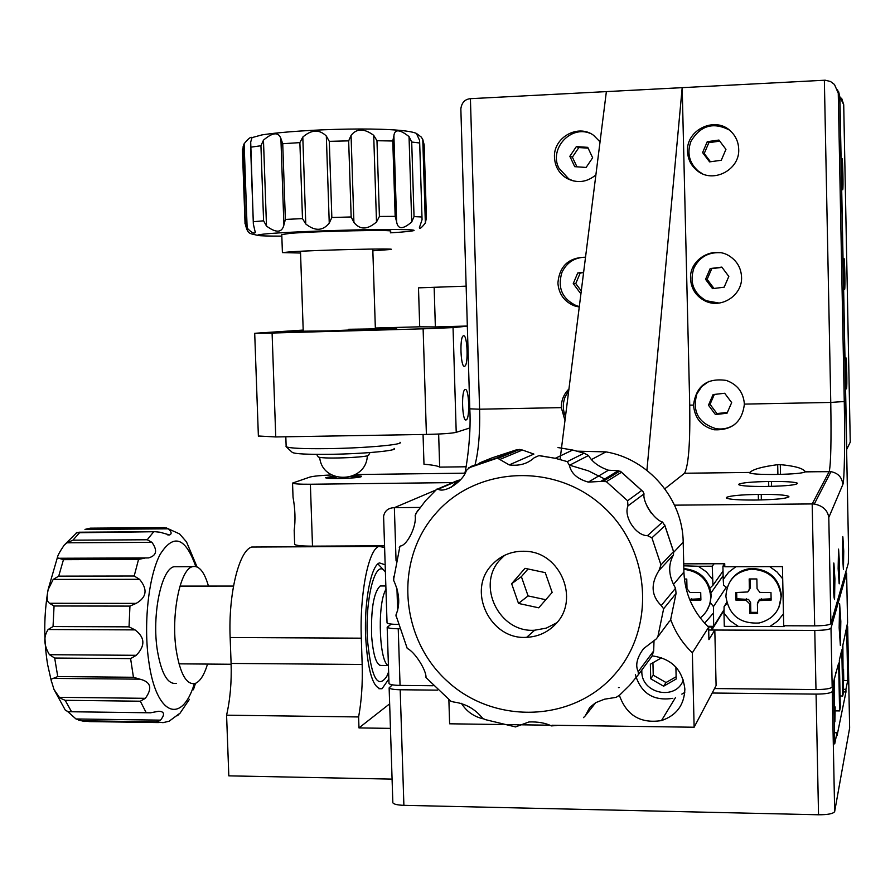 <?xml version="1.0" encoding="UTF-8"?>
<svg xmlns="http://www.w3.org/2000/svg" width="895" height="895" viewBox="0 0 895 895"><rect width="100%" height="100%" fill="white"/><g stroke="black" fill="none" stroke-linecap="round" stroke-linejoin="round"><path stroke-width="1.34" d="M849.635 727.78L847.666 626.612L846.726 630.561L845.73 630.561M847.666 626.612L846.849 625.874M846.726 630.561L847.71 680.603L843.761 680.569L843.537 669.326L843.761 680.569M847.71 680.603L845.909 689.34L843.303 689.318M845.909 689.34L845.965 691.958L843.347 691.924M845.965 691.958L837.06 735.645L837.004 732.759L834.487 732.725M837.004 732.759L834.711 743.935L833.558 686.073L832.395 686.062M392.346 684.82L389.135 687.897C390.209 689.005 393.889 689.62 400.188 689.754L403.891 805.332C397.604 805.108 393.923 804.269 392.849 802.837L392.827 802.133M816.072 694.106C825.537 694.039 830.929 693.166 832.26 691.499L834.666 811.564C833.346 813.7 827.964 814.774 818.533 814.774L816.072 694.106L712.174 693.021M437.521 690.146L400.188 689.754M833.558 686.073L832.26 691.499M818.533 814.774L403.891 805.332M834.666 811.564L849.646 727.982M842.038 158.527L841.949 158.594C841.278 159.679 841.949 189.941 842.642 189.818L842.732 189.751C843.403 188.632 842.743 158.762 842.038 158.527M843.985 258.465L843.918 258.543C843.224 259.639 843.884 290.506 844.589 289.577L844.634 289.499C845.327 288.369 844.679 257.905 843.985 258.465M845.909 357.843L845.876 357.911C845.171 359.018 845.82 390.544 846.513 388.788L846.536 388.732C847.241 387.591 846.614 356.467 845.909 357.843M841.624 98.204L843.716 104.715L839.89 96.928L838.593 91.614M846.636 451.147L846.748 449.29L850.25 442.164L843.716 104.715M846.748 449.29L839.89 96.928M842.475 555.09L843.414 569.634L843.739 551.107L842.788 536.541L842.475 555.09M838.145 568.683L839.174 583.842L839.544 564.297L838.514 549.127L838.145 568.683M833.379 583.685L834.498 599.505L834.923 578.83L833.804 563L833.379 583.685M687.528 151.412C687.886 159.321 691.108 165.732 697.194 170.654C712.867 183.956 740.064 169.938 738.699 149.073C738.431 142.07 735.813 136.163 730.835 131.33C715.642 115.712 685.984 129.585 687.528 151.412M600.042 141.857L593.586 135.313C577.901 123.51 553.099 137.673 554.486 157.464C555.012 166.615 559.106 173.574 566.759 178.34C577.051 183.542 586.762 182.401 595.88 174.939M690.537 278.692C691.164 288.749 695.941 296.133 704.857 300.821C720.99 309.301 742.637 295.372 741.552 277.036C741.082 268.086 737.122 261.139 729.66 256.194C713.494 245.252 689.262 259.281 690.537 278.692M585.52 257.212C568.694 257.48 559.487 266.072 557.909 282.977C558.76 294.03 564.253 301.649 574.389 305.844L579.255 307.03M693.524 405.088C694.677 418.256 701.546 426.49 714.143 429.79C732.144 430.495 742.224 421.937 744.383 404.104C743.443 392.368 737.424 384.47 726.293 380.42C706.994 377.724 696.064 385.946 693.524 405.088L689.732 405.155L682.191 87.632L646.906 470.334M568.929 389.012C563.794 394.124 561.255 400.333 561.31 407.628L564.98 420.46M749.697 472.549L749.73 472.918C752.035 474.026 760.213 474.54 774.264 474.462L776.938 474.428C793.294 474.093 802.725 473.242 805.209 471.878L805.142 471.452C802.703 468.197 794.424 465.926 780.306 464.639L777.688 464.673C762.361 466.675 753.064 469.26 749.82 472.437L684.563 473.242C688.557 465.545 690.28 442.857 689.732 405.155M738.744 484.262L738.778 484.698C741.261 485.94 749.887 486.522 764.654 486.466L767.496 486.432C786.951 486.007 796.953 484.933 797.501 483.233C794.872 481.98 786.179 481.387 771.412 481.465L768.637 481.488C751.789 481.823 741.821 482.741 738.744 484.262M726.36 497.486L726.404 498.023C729.101 499.41 738.23 500.081 753.78 500.048L756.801 500.025C777.688 499.567 788.372 498.358 788.853 496.412C786 495.002 776.793 494.331 761.242 494.376L758.3 494.409C740.378 494.745 729.727 495.763 726.36 497.486M664.84 488.782L684.429 473.354M837.563 89.836L839.745 96.615L848.549 549.161L848.337 563.123L830.907 623.614C829.564 625.012 824.161 625.762 814.674 625.874L812.19 503.93L674.539 505.16M398.085 624.419C391.775 624.341 388.094 623.837 387.043 622.92L387.02 622.461M839.745 96.615L834.476 84.499L830.504 81.501L825.201 80.203L470.412 98.685C464.908 99.222 461.719 102.612 460.847 108.843L460.914 111.17M560.069 459.482L606.374 91.592M420.135 507.431L394.359 507.666L396.06 560.841M814.674 625.874L783.696 625.762L782.443 566.602L724.793 566.759L724.726 563.738L683.713 563.85M805.209 471.878L829.195 471.575L812.19 503.93L814.293 504.03C822.829 505.731 827.662 510.228 828.792 517.489L830.907 623.614M383.686 519.055L383.597 516.348C384.693 510.788 388.285 507.89 394.359 507.666L435.887 490.024M840.819 621.421L840.36 645.407L839.163 627.742L839.622 603.733L840.819 621.421M830.996 628.145L832.171 686.98C830.84 688.635 825.447 689.497 815.983 689.564L814.774 630.427C824.25 630.326 829.654 629.565 830.996 628.145L846.625 573.169L845.641 572.487M832.171 686.98L838.649 663.106L839.588 710.921L840.293 707.576L839.353 660.13L841.803 649.815L842.721 695.997L843.37 692.887L842.463 647.051L847.587 622.808L846.625 573.169M399.338 628.782L398.241 628.782C391.932 628.693 388.24 628.189 387.177 627.261L391.294 624.072M398.241 628.782L400.054 685.402L433.035 685.738M618.467 687.595L619.139 687.595M714.523 688.557L815.983 689.564M400.054 685.402C393.744 685.279 390.063 684.664 389.001 683.579L388.978 683.03M814.774 630.427L711.771 630.024L724.044 610.334M711.771 630.024L712.129 626.321M711.693 627.015L708.359 627.003M840.058 695.963L842.721 695.997M835.259 710.865L839.588 710.921M835.673 672.413L836.422 672.413M388.855 678.992L382.02 688.747C373.148 689.329 367.666 671.574 365.574 635.495C364.231 600.635 371.156 565.595 379.446 562.899L385.163 564.823M256.72 547.013L251.719 547.035C239.066 550.391 228.259 593.967 230.149 637.52L231.1 663.43L362.173 664.459L361.311 638.18C359.6 594 368.393 549.81 378.82 546.42L384.593 547.427M362.173 664.459C362.732 683.366 361.546 700.863 358.615 716.951L226.58 715.183L228.818 775.853L392.088 779.12M226.58 715.183C230.194 699.331 231.693 682.079 231.1 663.43M358.615 716.951L358.973 727.915L390.444 728.373M358.973 727.915L389.649 703.85M461.384 703.313C466.642 711.592 474.003 716.772 483.434 718.875M619.385 695.348C626.556 715.396 640.585 723.809 661.472 720.576C676.463 715.508 684.261 705.025 684.865 689.139C682.561 669.762 671.686 658.675 652.242 655.878M681.822 694.117L684.776 692.45M673.454 584.457L683.914 572.05C684.776 593.53 693.021 611.934 708.627 627.261L708.918 639.623L714.814 630.035L708.695 630.013M714.814 630.035L716.101 685.57L694.128 727.232L552.002 725.241M647.119 506.604L651.291 513.171M502.151 724.536L449.614 723.798L448.876 699.745M549.295 725.196L520.051 724.793M518.876 724.771L504.075 724.57M708.627 627.261L692.361 652.791L694.128 727.232M692.361 652.791C682.505 643.315 675.277 632.217 670.691 619.508M683.914 572.05L683.198 542.202C682.818 498.974 648.372 458.934 605.96 451.885L577.432 451.181M834.89 721.817L835.18 706.972L834.89 721.817M784.009 625.773L784.02 626.578L769.879 626.534L777.587 621.141L783.438 613.836M769.879 626.534L724.29 626.366L723.988 613.187L730.208 620.794L738.308 626.422M723.988 613.187L724.089 606.609L727.031 603.465M782.7 578.819L776.972 571.905L769.666 566.636M735.88 566.725L728.664 572.207L723.216 579.412L722.914 566.188L724.782 566.177M726.74 602.413L724.089 606.609M727.087 587.769L723.596 585.252L723.216 579.412M724.693 563.738L722.914 566.188M784.367 625.773L784.02 626.578M710.127 602.301L713.449 606.597L713.651 626.332L707.643 626.31M704.634 623.177L713.349 613.164M712.565 579.423L706.356 571.838L698.29 566.255L712.252 566.211L712.957 585.263L709.992 588.093M683.758 565.819L698.29 566.255M714.12 563.76L712.252 566.211M726.315 587.198L713.449 606.597M724.055 609.674L713.651 626.332M723.026 571.099L712.957 585.263M723.126 575.63L711.033 592.915M327.167 478.143L336.766 477.057M351.209 476.599L360.07 477.024M466.105 419.945L466.239 419.889C470.132 418.659 469.081 387.859 465.199 389.493L465.02 389.549C461.104 390.757 462.223 421.937 466.105 419.945M464.505 366.301L464.706 366.234C468.555 364.992 467.436 334.573 463.588 335.759L463.33 335.838C459.459 337.057 460.656 367.845 464.505 366.301M375.352 328.308L396.395 328.197C401.24 328.566 361.334 330.333 324.046 331.351L282.16 331.978L303.215 330.602M423.055 434.489L423.984 464.248C432.71 464.975 437.946 465.937 439.669 467.123L438.651 434.041M466.138 286.154L418.491 287.854L419.71 326.809L375.341 328.017M439.669 467.123L466.06 466.776M467.324 326.026L435.362 326.932L434.142 287.194M456.215 432.341C451.572 433.381 441.638 434.075 426.4 434.433L423.122 328.823L453.049 327.604L456.215 432.341L469.853 427.955M303.192 330.076L254.706 333.298L272.091 333.041L275.749 436.95L426.4 434.433M275.749 436.95L258.375 435.999M423.122 328.823L272.091 333.041M467.335 326.183L453.049 327.604M435.362 326.932L419.71 326.809M353.95 475.446L361.569 476.241L361.065 476.755C357.139 478.433 326.395 479.261 325.623 477.729L333.958 476.084M355.606 474.54L464.751 473.175M331.631 474.943C320.712 475.413 313.44 476.129 309.838 477.091L292.542 483.087C294.063 483.926 300.015 484.307 310.375 484.24L312.5 546.151C302.152 546.129 296.211 545.558 294.668 544.44L294.656 543.947M452.725 482.595L310.375 484.24M384.548 545.793L312.5 546.151M294.321 534.237L294.186 530.355C295.551 520.084 295.171 509.031 293.034 497.206L292.866 492.474M303.215 330.714L288.727 331.821L325.69 331.217L390.589 328.443L375.352 328.42M394.091 448.373C399.427 450.509 363.571 453.899 329.841 454.313C307.455 454.548 294.936 453.91 292.285 452.411L286.165 446.739C289.633 448.283 303.573 448.91 328.006 448.63C365.194 448.149 404.909 444.558 400.02 442.264M303.237 331.184L329.763 330.87L375.374 328.879L348.58 329.282M286.143 446.079L286.042 446.639M385.387 571.972L384.637 571.055C375.173 558.569 364.556 600.433 367.599 641.323C371.369 677.862 377.768 689.553 386.797 676.363L388.62 671.876M381.829 665.444C376.75 666.115 373.372 656.505 371.671 636.625C370.832 609.115 373.685 592.233 380.207 585.979L382.243 585.979M369.993 452.579L368.639 455.04C369.053 455.98 362.844 456.83 350.012 457.58C332.47 458.329 321.909 458.15 318.34 457.043L318.262 456.931M518.507 603.431L538.734 607.817L552.148 592.423L545.256 572.643L524.985 568.325L511.649 583.73L518.507 603.431L528.084 595.913L545.782 599.728M528.039 568.974L521.382 576.66L528.084 595.913M521.382 576.66L511.649 583.73M385.946 589.223L385.018 591.192C377.108 608.141 379.659 663.206 388.408 665.455M496.938 457.882L516.907 449.682L522.423 450.028L499.79 459.459L496.938 457.882L470.859 466.463L466.351 470.457C463.319 481.331 445.039 493.458 438.069 489.218L436.469 489.487M638.213 671.697L653.686 650.933L651.907 656.359L638.348 674.707L638.213 671.697C635.137 665.332 636.916 657.657 643.55 648.651L656.315 638.896L669.27 621.454M638.348 674.707L629.543 685.402L619.676 695.068L616.163 697.339L604.505 699.196L595.757 702.642L589.783 707.408L585.229 715.899L595.678 702.687M533.879 454.067L522.423 450.028M538.443 455.835L534.259 457.714C527.636 463.778 519.29 466.172 509.221 464.908L499.79 459.459M569.399 465.322L567.285 461.619L584.133 453.183L588.496 455.51L569.399 465.322C571.155 473.444 577.454 479.038 588.317 482.114L600.769 481.42L618.255 470.725L608.443 470.211C598.956 466.921 592.311 462.021 588.496 455.51M618.255 470.725L621.454 472.28L606.374 481.667L600.769 481.42M627.966 505.888L627.585 500.752L641.704 490.449L642.968 491.534L644.031 493.872L627.966 505.888C623.345 516.628 635.965 535.836 647.488 535.657L662.535 522.042C654.133 519.861 642.42 501.972 644.031 493.872M662.535 522.042L664.907 525.779L651.918 537.828L647.488 535.657M659.067 570.35L660.946 564.89L673.521 551.577L673.499 554.889L659.067 570.35C650.486 583.92 651.202 595.656 661.226 605.568L675.535 588.239C668.509 576.056 667.827 564.946 673.499 554.889M675.535 588.239L676.072 593.419L663.631 608.757L661.226 605.568M653.686 650.933L654.01 640.798M491.747 565.047C466.597 590.913 490.337 640.193 526.663 637.318C538.298 636.737 548.064 632.206 555.974 623.737C579.759 599.616 560.695 552.875 526.495 551.354C512.645 550.481 501.055 555.034 491.747 565.047M504.635 555.303L500.439 559.386C475.76 584.759 499.041 633.067 534.673 630.214L546.319 628.111L556.813 622.763M417.752 510.351L415.157 515.509C416.869 525.701 407.303 545.447 400.356 546.039L399.271 547.606M393.811 576.212L393.722 580.519C399.494 593.161 400.266 604.561 396.037 614.753L396.161 616.588M395.926 615.223L407.247 648.472C414.385 651.359 426.535 670.187 425.998 677.582L450.879 701.232L453.608 702.004C465.389 703.515 475.066 708.941 482.618 718.293L485.37 719.625L515.017 726.785M515.43 726.941L528.945 721.963C537.873 721.638 545.368 722.959 551.421 725.912L557.026 725.476M583.473 717.633L585.229 715.899M372.846 250.801L390.88 249.47C398.846 248.072 317.949 249.94 290.685 251.819L282.406 252.603L300.552 253.028M390.298 231.313C398.253 229.478 317.311 231.089 290.047 233.36L281.78 234.624M243.149 146.456L244.122 143.782L247.143 228.08L245.387 222.922L243.149 146.456M422.764 139.385L424.163 144.8L426.412 217.843L425.349 223.034L422.764 139.385L421.198 137.013L416.41 133.422C400.031 126.15 301.402 128.69 261.877 134.921L251.998 137.617L250.701 142.003L253.352 224.097L255.299 232.487C254.113 233.987 251.394 232.521 247.143 228.08M251.998 137.606L251.92 137.483C250.645 136.734 248.049 138.837 244.122 143.782M266.497 226.066L263.589 220.819L260.937 145.751L263.466 140.168L266.497 226.066C276.175 233.192 281.981 232.845 283.905 225.014L280.896 138.512C278.434 131.766 272.628 132.315 263.466 140.168M280.896 138.512L282.73 143.726L285.36 219.443L283.905 225.014M305.766 223.974L302.488 218.604L299.881 142.618L302.801 137.069L305.766 223.974C314.962 231.346 322.793 231.055 329.248 223.101L326.328 136.04C319.325 129.182 311.482 129.529 302.801 137.069M326.328 136.04L329.293 141.343L331.844 217.507L329.248 223.101M353.917 222.407L351.164 216.959L348.658 140.862L351.064 135.436L353.917 222.407C359.958 229.993 367.476 229.847 376.504 221.982L373.707 135.335C364.153 128.254 356.602 128.287 351.064 135.436M373.707 135.335L376.974 140.716L379.413 216.456L376.504 221.982M396.63 221.837L395.165 216.366L392.771 141.007L393.901 135.749L396.63 221.837C397.85 229.534 402.873 229.579 411.711 221.971L409.037 136.599C399.696 129.238 394.65 128.958 393.901 135.749M409.037 136.599L411.7 142.025L414.027 216.601L411.711 221.971M425.349 223.034C421.534 227.867 419.554 229.4 419.408 227.632L422.06 219.678L419.598 140.403L416.41 133.422M208.468 586.08C204.284 571.648 198.936 565.181 192.425 566.692C179.973 569.242 170.755 615.592 176.293 650.631C180.231 673.946 186.44 684.921 194.953 683.545C199.921 681.755 204.116 675.266 207.55 664.068M178.027 566.736L173.921 566.748C161.178 569.287 151.725 615.547 157.375 650.508C161.391 673.778 167.745 684.731 176.449 683.355M62.057 698.984L59.35 697.317L145.348 698.324L140.336 701.21L65.19 700.315L62.057 698.984M53.376 678.332L57.75 676.564L133.444 677.28L139.866 679.16L52.939 678.399L51.541 679.126L51.283 680.614L53.98 689.441L59.35 697.317M145.348 698.324C152.653 688.188 150.83 681.8 139.866 679.16M54.047 689.609L65.458 710.406L68.49 711.715L150.483 712.8L158.594 711.279C164.423 711.435 165.072 714.389 160.529 720.151L156.054 721.829L82.217 720.777L75.986 718.965L160.529 720.151M163.103 722.645L169.144 721.213L179.045 713.874L177.646 715.676L176.46 715.799M67.707 711.57L75.986 718.965M136.253 655.308L130.603 658.608L54.684 658.049L49.449 654.704L136.253 655.308C145.449 645.798 145.035 637.318 135.011 629.89L48.117 629.521C43.329 636.826 43.777 645.228 49.449 654.704M48.117 629.521L53.04 626.545L129.037 626.847L135.011 629.89M136.152 603.387L129.943 606.094L54.058 605.982L49.426 603.275L136.152 603.387C146.735 597.345 147.854 589.324 139.53 579.311L53.185 579.423L48.106 589.693L47.2 595.153L47.278 600.813L49.426 603.275M53.185 579.423L58.723 576.145L134.194 576.011L139.53 579.311M145.046 558.066L138.546 559.397L63.467 559.666L59.283 558.379L148.447 557.932C156.58 555.694 157.744 550.492 151.937 542.348L66.879 542.806L64.138 545.2C59.875 551.477 57.604 555.672 57.314 557.798L59.283 558.379M66.879 542.806L72.92 540.177L147.227 539.763L151.937 542.348M167.835 534.975L169.625 534.964L160.071 532.234L155.115 531.708L76.355 532.782M84.969 529.404L90.216 528.162L164.098 527.625L168.394 528.833L84.969 529.404M166.414 527.949L179.582 533.923L186.518 541.911L197.045 566.904M169.625 534.964C171.963 533.856 171.549 531.809 168.394 528.833M734.571 424.554C728.854 428.347 722.601 429.712 715.821 428.627C698.368 422.999 692.059 411.409 696.892 393.878L701.747 386.562L708.862 381.359M715.418 414.53L727.02 413.244L731.674 402.605L724.693 393.263L713.091 394.572L708.46 405.2L715.418 414.53L716.951 413.568L727.389 412.416M714.344 394.426L710.048 404.305L716.951 413.568M710.048 404.305L708.46 405.2M719.155 303.069L706.11 300.709C693.379 293.112 689.318 282.238 693.927 268.075C699.342 257.257 708.09 252.133 720.184 252.703M712.521 288.637L724.156 287.194L728.821 276.421L721.817 267.102L710.182 268.567L705.54 279.329L712.521 288.637M722.019 267.359L711.749 268.645L707.139 279.341L713.986 288.458M707.139 279.341L705.54 279.329M711.749 268.645L710.182 268.567M702.497 173.787L698.492 171.269C689.262 163.147 686.745 153.19 690.94 141.399C700.36 125.546 713.147 121.742 729.28 129.988M709.59 161.872L721.269 160.272L725.946 149.353L718.931 140.056L707.251 141.678L702.586 152.586L709.59 161.872M719.759 141.153L708.851 142.674L704.22 153.504L710.451 161.76M704.22 153.504L702.586 152.586M708.851 142.674L707.251 141.678M565.483 416.443C562.675 409.832 562.608 403.197 565.282 396.563L568.705 390.813M579.311 306.549L576.335 305.698C562.161 298.829 557.35 287.754 561.903 272.494C566.658 262.559 574.5 257.458 585.419 257.201M583.629 272.225L577.722 272.986L573.247 283.603L580.072 292.777L581.056 292.654M583.585 272.606L580.206 273.031L575.765 283.57L581.269 290.976M575.765 283.57L573.247 283.603M580.206 273.031L577.722 272.986M573.382 180.958L568.75 178.899L558.905 168.137C548.803 149.029 570.641 124.83 590.387 133.456M586.124 167.432L592.647 157.766L587.746 147.339L576.335 146.612L569.846 156.278L574.724 166.671L586.124 167.432M588.127 148.156L578.852 147.563L572.397 157.151L576.939 166.817M572.397 157.151L569.846 156.278M578.852 147.563L576.335 146.612M661.685 657.724L650.363 664.235L650.721 678.79L663.62 686.197L676.184 679.025L675.893 667.099M652.936 662.759L653.238 675.199L666.025 682.527L676.128 676.765M666.025 682.527L663.62 686.197M653.238 675.199L650.721 678.79M834.89 578.931L833.927 563.637L833.413 583.585C833.704 595.018 834.095 599.93 834.587 598.307L834.89 578.931M833.905 568.627L834.409 593.844L833.905 568.627M833.692 573.516L834.487 573.516M833.76 586.068L834.744 586.068M839.521 564.376L838.626 549.731L838.179 568.593L839.253 582.746L839.521 564.376M838.615 554.475L839.085 578.461L838.615 554.475M838.414 559.196L839.152 559.185M838.492 571.133L839.387 571.133M843.716 551.186L842.889 537.134L842.497 555.012L843.482 568.638L843.716 551.186M842.889 541.643L843.336 564.521L842.889 541.643M842.71 546.196L843.381 546.196M842.788 557.585L843.593 557.585M842.911 174.872L842.027 159.142L841.759 173.485L842.777 188.845L842.911 174.872M842.128 163.337L842.553 185.019L842.128 163.337M841.893 169.244L842.598 169.222M842.15 180.04L842.81 180.007M844.835 274.071L843.996 259.091L843.716 273.982L844.69 288.593L844.835 274.071M844.074 263.242L844.488 284.8L844.074 263.242M843.828 268.701L844.533 268.679M844.041 279.441L844.735 279.419M846.759 372.723L845.954 358.459L845.663 373.942L846.592 387.837L846.759 372.723M845.999 362.598L846.424 384.044L845.999 362.598M845.797 367.621L846.446 367.61M845.954 378.305L846.659 378.283M834.263 721.571L834.308 678.097M833.256 682.471L833.334 686.073M834.084 712.375L834.464 696.791L833.558 681.207M833.771 696.746L834.464 696.791M778.829 607.571L781.436 595.533C779.165 578.394 769.297 569.365 751.811 568.448C742.66 569.186 735.567 573.27 730.521 580.721M781.066 596.327C778.795 579.154 768.894 570.093 751.364 569.175C735.466 571.48 726.975 580.531 725.89 596.305C728.832 615.145 739.941 624.039 759.206 622.987C773.034 619.374 780.317 610.491 781.066 596.327M735.724 592.546L735.891 600.075L745.826 600.086L749.741 603.856L749.954 613.657L757.617 613.668L757.405 603.868L759.262 600.59L771.143 600.109L770.975 592.546L759.944 592.4L757.069 588.765L756.857 578.953L749.182 578.953L749.384 589.19L747.683 591.964L735.724 592.546M736.686 592.546L736.82 598.8L735.891 600.075M750.111 578.953L750.312 587.948L748.086 591.673M757.427 603.006L759.497 599.37L771.11 598.833M736.82 598.8L748.578 599.449L750.603 602.525L750.849 612.348L757.584 612.359M750.849 612.348L749.954 613.657M706.479 611.218L710.104 603.767L711.223 595.511C709.243 579.356 700.114 570.383 683.825 568.582M700.226 617.919C707.162 612.426 710.652 605.221 710.675 596.294C708.784 580.396 699.845 571.402 683.847 569.309M689.944 600.198L700.897 600.042L700.718 592.535L690.011 592.434L687.002 588.787L686.767 579.043L684.395 579.043M689.586 599.326L700.863 598.777M843.079 678.354L842.877 645.317M842.732 660.667L842.609 654.211M744.383 404.104L830.761 402.437L824.362 80.214M842.833 484.531C842.106 477.393 838.168 473.108 830.996 471.676L829.251 471.464C830.873 463.688 831.377 440.687 830.761 402.437L844.265 401.508C845.093 441.985 844.455 481.331 842.833 484.531L828.792 517.489M561.31 407.628L479.597 409.205C480.134 432.162 478.635 450.644 475.088 464.639M758.3 494.409L758.423 500.003M761.365 499.947L761.242 494.376M768.637 481.488L768.749 486.421M771.512 486.365L771.412 481.465M777.688 464.673L777.9 474.417M780.507 474.372L780.306 464.639M396.955 588.664L397.648 610.379M838.268 93.606L844.265 401.508M470.412 98.685L479.597 409.205L469.797 408.825M361.311 638.18L230.149 637.52M683.198 542.202L673.79 552.181M569.634 465.199L588.362 470.837L605.949 479.642M457.49 480.962L451.181 487.372M516.907 449.682L491.97 457.893L479.877 462.804M584.133 453.183L572.666 450.028L557.954 447.556M641.704 490.449L621.454 472.28M673.521 551.577L664.907 525.779M670.635 619.664L676.072 593.419M613.209 676.038C656.248 629.89 651.415 549.385 602.603 506.134C554.419 462.178 475.983 466.552 435.563 513.708C394.426 560.236 399.752 637.699 446.65 680.603C492.932 724.178 570.887 722.847 613.209 676.038M663.631 608.757L657.948 636.278M651.918 537.828L660.946 564.89M606.374 481.667L627.585 500.752M539.875 455.689L555.28 458.296L567.285 461.619M437.487 489.05L458.262 480.235M460.601 479.642L438.069 489.218M260.937 145.751L250.958 147.149M253.621 221.691L263.589 220.819M390.354 232.823L400.289 232.185C423.805 230.239 417.327 229.344 380.867 229.489C345.336 229.825 291.468 231.805 269.16 233.584C250.287 235.251 254.516 236.101 281.835 236.135M244.984 223.593L245.387 222.922M242.746 149.308L243.641 144.889M299.881 142.618L282.73 143.726M348.658 140.862L329.293 141.343M392.771 141.007L376.974 140.716M419.509 142.976L411.7 142.025M414.027 216.601L421.802 216.982M379.413 216.456L395.165 216.366M331.844 217.507L351.164 216.959M285.36 219.443L302.488 218.604M54.684 658.049L57.75 676.564M133.444 677.28L130.603 658.608M195.77 566.501C185.444 537.201 173.563 533.185 160.104 554.441C148.425 576.593 143.245 625.001 148.917 662.3C156.368 715.821 181.864 724.737 194.338 683.702M146.019 712.342L140.336 701.21M162.834 722.645L156.054 721.829M82.217 720.777L89.567 721.594L158.393 722.578M65.19 700.315L71.343 711.357M54.058 605.982L53.04 626.545M63.467 559.666L58.723 576.145M79.89 532.346L72.92 540.177M147.227 539.763L153.638 531.865M134.194 576.011L138.546 559.397M129.037 626.847L129.943 606.094M641.827 669.997L641.816 671.44C641.268 693.77 676.105 701.053 683.344 679.987M750.312 587.948L749.406 588.776M761.589 598.822L761.153 600.097M750.648 602.995L749.741 603.856M746.307 598.811L745.826 600.086M691.678 598.766L691.052 600.03M392.849 802.837L389.135 687.897M698.492 171.269L697.194 170.654M568.75 178.899L566.759 178.34M706.11 300.709L704.857 300.821M576.335 305.698L574.389 305.844M715.821 428.627L714.143 429.79M684.563 473.242L749.82 472.437M805.254 471.766L830.996 471.676L814.293 504.03M788.864 496.982L788.853 496.412M460.847 108.843L469.808 408.937C471.508 438.818 465.31 473.153 464.706 473.477M383.597 516.348L387.043 622.92M387.177 627.261L389.001 683.579M382.02 688.747L378.887 688.714M378.82 546.42L251.719 547.035M675.568 697.451L661.472 720.576M605.96 451.885L591.629 459.482M465.613 419.9L466.239 419.889M464.08 366.245L464.706 366.234M258.387 436.268L254.706 333.298M294.668 544.44L294.186 530.355M293.034 497.206L292.542 483.087M285.818 436.782L286.165 446.739M384.436 570.831L378.663 564.7M300.485 251.271L303.237 331.273M318.34 457.043L316.595 454.369M372.79 249.045L375.374 328.968M179.973 586.102L233.505 586.068M380.207 585.979L385.846 585.979M178.978 663.844L231.123 664.258M379.838 665.432L388.419 665.5M319.705 457.457C322.245 484.911 366.223 483.356 367.33 455.868M539.372 455.723L555.28 458.296L572.666 450.028L584.469 453.239M620.761 471.553L642.968 491.534M664.672 524.839L673.666 551.868M670.265 620.145L669.997 620.951M415.459 514.054L425.561 500.719L436.961 489.039M497.821 457.96L468.443 467.951M534.673 630.214L526.663 637.318M399.92 546.286L393.543 579.781M509.233 464.908L533.879 454.078M588.317 482.114L608.443 470.211M519.738 449.391L498.403 458.195M603.633 481.074L619.944 471.027M282.406 252.603L281.768 234.333M242.4 149.554L245.029 223.056C247.915 234.915 248.989 233.036 257.458 235.34M251.931 137.483L251.942 138.054M255.276 231.57L255.31 232.487M419.632 141.533L422.026 218.492M253.352 224.03L250.533 144.934M179.615 713.818L189.416 699.319M193.398 689.765L195.502 683.344M47.178 595.399C43.821 618.971 43.967 641.995 47.603 664.493L51.474 681.71M84.466 721.471L78.413 720.005M48.173 589.369L57.314 557.798M64.138 545.2L77.048 532.346M57.75 558.267L148.447 557.932M164.792 527.647L90.216 528.162M78.961 532.212L155.115 531.708M59.808 558.402L144.14 558.088M148.794 712.778L69.519 711.726M192.425 566.692L173.921 566.748M635.36 674.662C641.021 693.39 653.507 701.277 672.816 698.335M751.811 568.448L751.364 569.175M759.262 600.59L759.497 599.37"/></g></svg>
